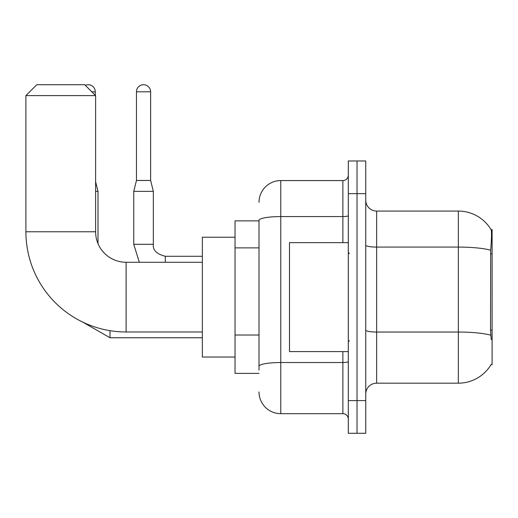 <?xml version="1.0" encoding="UTF-8"?>
<svg xmlns="http://www.w3.org/2000/svg" width="518" height="518" viewBox="0 0 518 518"><rect width="100%" height="100%" fill="white"/><g stroke="black" fill="none" stroke-linecap="round" stroke-linejoin="round"><path stroke-width="0.78" d="M491.032 364.659L491.219 364.335A38.125 38.125 0 0 1 458.333 383.178A38.125 38.125 0 0 0 491.032 364.659L492.1 364.659L492.1 229.591L491.109 229.727A38.125 38.125 0 0 0 458.333 211.072A38.125 38.125 0 0 1 491.032 229.591A38.125 38.125 0 0 0 458.333 211.072L376.638 211.072A10.891 10.891 0 0 1 365.747 200.181A10.891 10.891 0 0 0 376.638 211.072L376.638 383.178A10.891 10.891 0 0 0 365.747 394.068M259 220.875L235.036 220.875L235.036 373.374L259 373.374M357.031 400.602L357.031 433.281L365.747 433.281L365.747 400.602L357.031 400.602L357.031 433.281L348.316 433.281L348.316 400.602L357.031 400.602L357.031 193.648L357.031 400.602M348.316 400.602L348.316 160.968L357.031 160.968L357.031 193.648L357.031 160.968L365.747 160.968L365.747 400.602M491.219 339.607L490.52 330.141L490.675 250.194C491.621 238.345 491.763 231.527 491.109 229.727A38.125 38.125 0 0 0 458.333 211.072L458.333 247.08L376.638 247.08A10.891 1.891 0 0 1 365.747 245.189M490.792 335.185A38.125 6.617 180 0 0 458.333 332.038L458.333 383.178L376.638 383.178M259 370.105L259 220.364A21.782 3.781 180 0 1 280.782 216.576L342.871 216.576L342.871 180.575A5.445 5.445 0 0 0 348.316 175.129M259 202.357A21.782 21.782 0 0 1 280.782 180.575L280.782 413.675L342.871 413.675L342.871 351.586M280.782 180.575L342.871 180.575M348.316 419.12A5.445 5.445 0 0 0 342.871 413.675M280.782 413.675A21.782 21.782 0 0 1 259 391.886M348.316 242.664L289.497 242.664L289.497 351.586L348.316 351.586M202.357 331.98L126.114 331.98A100.214 100.214 0 0 1 25.9 231.766L25.9 95.61L36.791 84.719L84.719 84.719L95.61 95.61L25.9 95.61M126.114 331.98L126.114 262.27A30.497 30.497 0 0 1 95.61 231.766L95.61 95.61M235.036 237.218L202.357 237.218L202.357 357.031L235.036 357.031M85.328 85.328A7.077 7.077 0 0 1 95.286 91.803L95.286 95.286M98.006 243.622L98.006 191.356L95.61 191.356M150.621 180.465L136.461 180.465L136.461 91.803A7.077 7.077 0 0 1 143.538 84.719A7.077 7.077 0 0 1 150.621 91.803L150.621 180.465L153.341 191.356L153.341 244.295C152.68 250.103 156.676 254.098 165.326 256.274L165.326 262.27M202.357 256.274L165.326 256.274C156.676 254.098 152.68 250.103 153.341 244.295C152.68 250.103 156.676 254.098 165.326 256.274C156.676 254.098 152.68 250.103 153.341 244.295C152.68 250.103 156.676 254.098 165.326 256.274C156.676 254.098 152.68 250.103 153.341 244.295L133.754 244.295L133.735 191.356L153.341 191.356M492.1 253.891L490.52 253.891M492.1 330.141L490.52 330.141M259 247.882L235.036 247.882M259 335.016L235.036 335.016M490.675 250.194A38.125 6.617 180 0 0 458.333 247.08L458.333 332.038L376.638 332.038A10.891 1.891 -0 0 1 365.747 330.147M365.747 193.648L348.316 193.648M348.316 361.59A5.445 0.945 0 0 1 342.871 362.535L280.782 362.535A21.782 3.781 180 0 0 259 366.323M342.871 242.664L342.871 216.576A5.445 0.945 0 0 0 348.316 215.63M25.9 231.766L95.61 231.766M202.357 337.755L109.991 337.755L82.712 322.092L109.991 337.755L82.712 322.092L109.991 337.755L82.712 322.092L109.991 337.755L109.991 330.672M91.803 91.803L95.286 91.803M136.461 91.803L150.621 91.803M349.41 253.555L348.316 252.467M349.41 340.695L348.316 341.783M202.357 262.27L126.114 262.27M95.61 181.773L98.006 191.356M133.735 244.295L139.348 262.27L133.735 244.295M136.461 180.465L133.735 191.356"/></g></svg>
